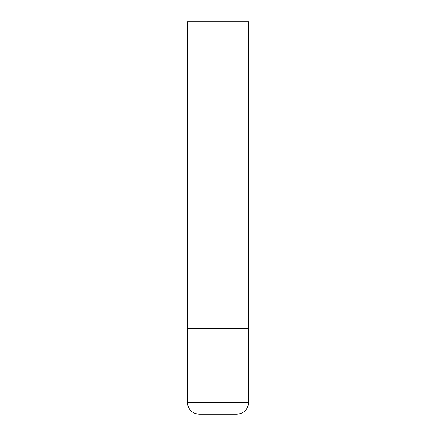 <?xml version="1.0" encoding="UTF-8"?>
<svg xmlns="http://www.w3.org/2000/svg" width="436" height="436" viewBox="0 0 436 436"><rect width="100%" height="100%" fill="white"/><g stroke="black" fill="none" stroke-linecap="round" stroke-linejoin="round"><path stroke-width="0.65" d="M248.656 402.428L248.656 328.363L187.344 328.363L248.656 328.363L248.656 21.8L187.344 21.8L187.344 402.428C188.041 409.578 191.965 413.502 199.116 414.2L236.884 414.2C244.035 413.502 247.959 409.578 248.656 402.428L187.344 402.428"/></g></svg>
